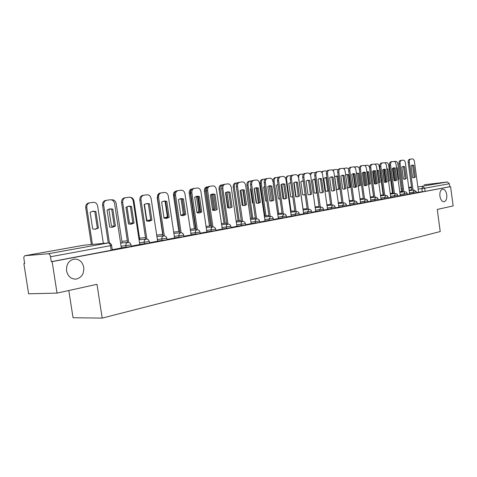 <?xml version="1.0" encoding="UTF-8"?>
<svg xmlns="http://www.w3.org/2000/svg" width="477" height="477" viewBox="0 0 477 477"><rect width="100%" height="100%" fill="white"/><g stroke="black" fill="none" stroke-linecap="round" stroke-linejoin="round"><path stroke-width="0.72" d="M439.907 196.136C439.615 192.136 440.527 189.798 442.656 189.136C444.719 189.25 446.09 191.128 446.758 194.765C447.056 198.76 446.138 201.091 444.004 201.765C441.952 201.652 440.587 199.774 439.907 196.136M66.559 270.817C66.214 264.27 68.807 260.353 74.346 259.059C79.343 259.059 82.485 261.831 83.761 267.376C84.131 273.911 81.513 277.829 75.921 279.128C70.978 279.123 67.859 276.35 66.559 270.817M409.546 193.877L416.534 192.958L416.379 191.837L409.391 192.756M400.281 195.612L407.364 194.664L407.209 193.543L400.125 194.473M390.758 197.395L397.937 196.435M380.962 199.231L388.236 198.253M370.879 201.115L378.255 200.131M360.499 203.059L367.982 202.063M349.808 205.062L357.398 204.049M338.789 207.125L346.493 206.1M327.431 209.254L335.248 208.21M315.714 211.448L323.65 210.387M303.628 213.708L311.69 212.635M291.143 216.045L299.335 214.954M278.252 218.46L286.576 217.351M264.926 220.952L273.387 219.825M251.146 223.534L259.75 222.389M236.89 226.205L245.637 225.037M222.127 228.966L231.029 227.779M206.839 231.828L215.902 230.624M190.985 234.791L200.215 233.569M174.546 237.868L183.949 236.622M157.476 241.058L167.063 239.788M139.749 244.373L149.522 243.079M121.325 247.819L131.294 246.502M24.649 263.495L23.874 263.638L24.661 263.578L23.922 258.868C23.725 257.115 24.059 256.06 24.917 255.708L48.308 253.74L108.261 242.96L84.298 245.166L25.025 255.696M68.819 290.511L73.041 317.736L102.191 318.105L97.004 284.31L57.037 293.105L52.136 261.611L450.586 186.626L453.15 205.927L437.266 209.421L440.223 231.548L102.191 318.105M57.037 293.105L28.614 293.784L23.874 263.638M424.113 184.784L447.414 181.981L449.346 183.717L449.745 186.728L425.132 191.355L418.556 192.189M449.745 186.728L450.586 186.626M111.63 245.458L50.508 256.763L51.277 261.676L52.136 261.611M50.508 256.763C50.109 254.849 49.369 253.842 48.308 253.74M112.28 249.698L121.349 247.98M131.241 246.138L139.773 244.528M149.468 242.721L157.643 241.189L151.12 198.569C150.541 196.047 149.206 194.789 147.125 194.789L143.792 195.242C141.747 195.779 140.816 197.365 140.995 199.988L139.856 200.149C139.683 197.532 140.614 195.952 142.659 195.415L143.792 195.242M167.01 239.43L174.564 237.999M183.895 236.264L191.146 234.905L184.933 193.835C184.39 191.402 183.15 190.186 181.212 190.18L178.124 190.597C176.228 191.104 175.369 192.625 175.542 195.147L174.403 195.314C174.224 192.791 175.089 191.277 176.979 190.77L178.124 190.597M200.161 233.211L206.857 231.947M215.848 230.272L222.282 229.067L216.361 189.435C215.842 187.085 214.686 185.905 212.879 185.893L210.011 186.28C208.246 186.763 207.453 188.224 207.626 190.657L206.475 190.824C206.308 188.391 207.101 186.936 208.86 186.453L210.011 186.28M230.981 227.434L236.902 226.313M245.589 224.691L251.164 223.635M259.697 222.049L265.075 221.036L259.536 183.389C259.059 181.159 258.009 180.032 256.382 180.008L253.794 180.354C252.208 180.801 251.498 182.178 251.665 184.492L250.514 184.659C250.353 182.351 251.063 180.974 252.649 180.527L253.794 180.354M273.339 219.486L278.395 218.538L272.981 181.504C272.516 179.31 271.496 178.201 269.922 178.171L267.418 178.511C265.886 178.947 265.2 180.3 265.367 182.572L264.216 182.739C264.055 180.467 264.741 179.119 266.273 178.684L267.418 178.511M286.528 217.017L291.286 216.123L285.985 179.686C285.532 177.527 284.542 176.43 283.016 176.401L280.595 176.728C279.117 177.152 278.455 178.481 278.616 180.717L277.471 180.884C277.31 178.648 277.972 177.325 279.45 176.895L280.595 176.728M299.288 214.62L303.64 213.791M311.642 212.307L315.726 211.526M323.609 210.059L327.568 209.32L322.577 174.564C322.154 172.501 321.254 171.452 319.864 171.416L317.67 171.708C316.323 172.108 315.726 173.372 315.881 175.5L314.748 175.661C314.587 173.539 315.184 172.275 316.531 171.881L317.67 171.708M335.206 207.883L338.926 207.185L334.031 172.96C333.62 170.927 332.743 169.89 331.396 169.854L329.267 170.14C327.961 170.527 327.389 171.768 327.544 173.867L326.405 174.027C326.25 171.935 326.828 170.694 328.134 170.307L329.267 170.14M346.445 205.778L349.939 205.122L345.145 171.404C344.74 169.401 343.887 168.381 342.581 168.339L340.512 168.619C339.248 168.995 338.694 170.217 338.843 172.286L337.716 172.447C337.561 170.384 338.115 169.162 339.385 168.786L340.512 168.619M357.351 203.733L360.63 203.113L355.925 169.895C355.526 167.922 354.697 166.914 353.433 166.872L351.424 167.141C350.196 167.51 349.659 168.715 349.814 170.748L348.687 170.909C348.532 168.882 349.075 167.677 350.297 167.308L351.424 167.141M367.94 201.747L370.891 201.181M378.213 199.815L381.087 199.279L376.556 167.004C376.174 165.09 375.387 164.106 374.195 164.058L372.304 164.315C371.148 164.672 370.641 165.835 370.79 167.809L369.675 167.97C369.526 166.002 370.027 164.833 371.184 164.482L372.304 164.315M388.195 197.943L390.764 197.454M397.896 196.125L400.292 195.665M407.322 194.36L409.665 193.918L405.367 162.967C405.015 161.131 404.287 160.189 403.184 160.135L401.449 160.373C400.388 160.707 399.929 161.816 400.072 163.712L398.969 163.867C398.826 161.977 399.285 160.868 400.346 160.534L401.449 160.373M416.487 192.636L418.562 192.243M51.277 261.676L112.333 250.061M115.416 226.116L112.333 227.308L109.662 227.058L107.063 209.958L110.008 208.843L112.834 209.117L115.416 226.116L111.767 227.344M114.289 226.247L111.707 209.278L109.328 208.962M108.285 242.948L102.555 205.372C102.376 202.647 103.39 201.002 105.602 200.429L106.723 200.257C104.511 200.829 103.497 202.481 103.682 205.211L102.555 205.372M121.349 247.998L114.623 203.679C114.009 201.061 112.578 199.756 110.324 199.774L106.723 200.257M109.442 243.02L103.682 205.211M112.834 209.117L111.707 209.278M98.417 228.06L95.883 211.46L93.069 211.198L90.141 212.295L92.699 228.99L95.352 229.228L98.417 228.06L97.338 228.185L94.804 211.609L92.419 211.311M103.354 243.401L97.666 206.142C97.058 203.59 95.638 202.32 93.403 202.337L89.819 202.82C87.625 203.387 86.617 205.003 86.79 207.668L92.425 244.409M94.81 229.264L97.338 228.185M91.345 244.504L85.723 207.823C85.544 205.164 86.552 203.548 88.752 202.987L89.819 202.82M94.804 211.609L95.883 211.46M134.031 223.075L131.074 224.226L128.498 223.981L125.964 207.209L128.79 206.124L131.515 206.404L134.031 223.075L130.507 224.268M132.892 223.206L130.382 206.559L128.116 206.243M127.586 242.459L121.575 202.713C121.391 200.042 122.362 198.426 124.491 197.872L125.618 197.699C123.495 198.259 122.523 199.875 122.702 202.546L121.575 202.713M139.773 244.54L133.226 201.073C132.63 198.504 131.247 197.228 129.082 197.234L125.618 197.699M128.742 242.471L122.702 202.546M131.515 206.404L130.382 206.559M151.93 220.147L149.098 221.268L146.612 221.018L144.143 204.567L146.856 203.512L149.48 203.792L151.93 220.147L148.532 221.304M150.792 220.279L148.341 203.947L146.189 203.631M145.718 239.126L139.856 200.149M146.868 239.096L140.995 199.988M149.48 203.792L148.341 203.947M110.026 208.962L108.935 209.564L111.421 225.943L114.271 226.146M122.136 242.954L116.161 203.554C115.571 201.044 114.2 199.797 112.047 199.809L111.588 199.869M113.443 226.223L114.247 225.997M128.343 206.237L127.013 206.94L129.446 223.015L132.874 223.063M139.785 239.675L133.971 201.055C133.477 198.79 132.272 197.556 130.364 197.353M131.378 223.29L132.827 222.777M169.162 217.327L166.443 218.418L164.04 218.168L161.631 202.021L164.243 200.996L166.777 201.276L169.162 217.327L165.877 218.454M168.017 217.464L165.632 201.431L163.575 201.115M163.164 235.924L157.458 197.687C157.279 195.117 158.173 193.573 160.141 193.048L161.28 192.875C159.312 193.4 158.418 194.95 158.597 197.52L157.458 197.687M174.564 238.017L168.345 196.154C167.779 193.68 166.497 192.446 164.487 192.44L161.28 192.875M164.315 235.859L158.597 197.52M166.777 201.276L165.632 201.431M185.762 214.614L183.15 215.676L180.825 215.419L178.481 199.571L180.986 198.569L183.436 198.855L185.762 214.614L182.584 215.705M184.617 214.751L182.286 199.01L180.33 198.694M179.966 232.836L174.403 195.314M181.117 232.752L175.542 195.147M183.436 198.855L182.286 199.01M201.765 211.997L199.249 213.028L197.007 212.772L194.717 197.21L197.126 196.232L199.493 196.518L201.765 211.997L198.688 213.064M200.614 212.134L198.343 196.679L196.476 196.363M196.16 229.866L190.728 193.03C190.556 190.55 191.384 189.065 193.209 188.57L194.354 188.397C192.529 188.892 191.706 190.383 191.879 192.863L190.728 193.03M206.857 231.959L200.93 191.593C200.4 189.208 199.201 188.01 197.335 187.998L194.354 188.397M197.311 229.759L191.879 192.863M199.493 196.518L198.343 196.679M144.919 204.102L144.436 204.406L146.803 220.189L149.194 220.434L150.75 220.016M148.651 220.469L150.684 219.575M163.957 217.59L165.847 217.709L167.952 216.999M165.304 217.745L167.355 216.796L165.066 201.401L163.7 201.115M162.687 234.505L157.207 197.806L158.465 193.942M167.355 216.796L167.91 216.731M165.066 201.401L165.394 201.36M180.777 215.085L181.91 215.085L184.42 214.066L182.19 198.981M181.373 215.121L183.317 214.203L181.081 199.076L179.948 198.808M178.839 231.566L173.491 195.522C173.324 193.131 174.135 191.676 175.93 191.164M183.317 214.203L184.42 214.066M181.081 199.076L182.071 198.939M217.202 209.469L214.781 210.476L212.605 210.22L210.369 194.938L212.694 193.984L214.978 194.264L217.202 209.469L214.215 210.512M216.045 209.612L213.827 194.425L212.044 194.109M211.776 226.998L206.475 190.824M212.927 226.885L207.626 190.657M214.978 194.264L213.827 194.425M196.977 212.581L199.833 211.561L197.645 196.679L196.363 196.393M192.052 189.059C190.699 189.822 190.12 191.188 190.311 193.161L195.534 228.62M196.971 212.557L198.73 211.693L196.542 196.828L195.749 196.613M194.431 228.727L189.208 193.322C189.041 190.943 189.84 189.512 191.599 189.035L192.213 188.946M198.73 211.693L199.833 211.561M196.542 196.828L197.645 196.679M232.096 207.036L229.765 208.02L227.66 207.757L225.478 192.738L227.72 191.808L229.926 192.094L232.096 207.036L229.204 208.044M230.946 207.173L228.775 192.255L227.076 191.939M226.843 224.232L221.674 188.695C221.501 186.304 222.27 184.879 223.969 184.408L225.114 184.235C223.415 184.706 222.652 186.137 222.819 188.528L221.674 188.695M236.908 226.319L231.256 187.348C230.749 185.04 229.628 183.878 227.887 183.86L225.114 184.235M221.519 224.774L227.994 224.112L222.819 188.528M229.926 192.094L228.775 192.255M212.587 210.083L214.716 209.141L212.575 194.509L211.603 194.252M207.912 186.805L207.787 186.823C206.088 187.288 205.319 188.695 205.486 191.038L210.59 225.877M212.557 209.898L213.613 209.272L211.472 194.658L211.025 194.515M209.486 225.991L204.383 191.199C204.222 188.856 204.985 187.455 206.684 186.99L207.787 186.823M213.613 209.272L214.716 209.141M211.472 194.658L212.575 194.509M246.484 204.681L244.236 205.641L242.203 205.384L240.068 190.615L242.227 189.709L244.361 189.995L246.484 204.681L243.675 205.665M245.333 204.824L243.216 190.15L241.589 189.84M241.398 221.561L236.342 186.644C236.175 184.295 236.914 182.894 238.554 182.435L239.704 182.262C238.059 182.721 237.325 184.122 237.492 186.477L236.342 186.644M251.164 223.647L245.637 185.332C245.148 183.067 244.063 181.922 242.376 181.898L239.704 182.262M236.294 222.085L242.65 221.435L237.492 186.477M244.361 189.995L243.216 190.15M227.636 207.578L229.103 206.797L227.01 192.41L226.342 192.213M223.051 184.754L222.365 184.849C220.726 185.303 219.986 186.68 220.147 188.981L225.138 223.23M227.583 207.221L228 206.935L225.788 192.523M224.029 223.343L219.044 189.142C218.883 186.841 219.623 185.464 221.262 185.01L222.365 184.849M228 206.935L229.103 206.797M225.907 192.565L227.01 192.41M260.388 202.409L258.218 203.345L256.25 203.083L254.158 188.57L256.244 187.682L258.313 187.962L260.388 202.409L257.663 203.369M259.238 202.546L257.163 188.123L255.606 187.813M255.457 218.985L250.514 184.659M256.614 218.865L251.665 184.492M258.313 187.962L257.163 188.123M242.155 205.074L243.014 204.538L240.968 190.383L240.605 190.257M236.956 190.878L239.037 205.265M244.975 205.08L242.799 190.013M237.671 182.774L236.467 182.935C234.875 183.377 234.165 184.73 234.326 186.996L239.204 220.672M238.101 220.791L233.223 187.157C233.062 184.897 233.778 183.544 235.364 183.102L236.467 182.935M242.095 204.645L243.014 204.538M240.247 190.484L240.968 190.383M273.828 200.209L271.741 201.121L269.827 200.865L267.788 186.585L269.797 185.72L271.801 186L273.828 200.209L271.18 201.145M272.683 200.352L270.656 186.161L269.165 185.851M269.052 216.492L264.216 182.739M270.203 216.367L265.367 182.572M271.801 186L270.656 186.161M256.173 202.57L256.477 202.343L254.402 188.391M251.081 188.594L250.455 189.005L252.47 202.999L253.186 203.202M258.403 203.083L256.215 187.86M251.796 180.855L250.103 181.087C248.565 181.516 247.879 182.846 248.04 185.076L252.81 218.198M251.707 218.317L246.937 185.237C246.776 183.013 247.468 181.683 249 181.248L250.103 181.087M256.149 202.385L256.477 202.343M286.838 198.08L284.817 198.975L282.962 198.712L280.965 184.671L282.909 183.824L284.852 184.104L286.838 198.08L284.262 198.998M285.687 198.223L283.708 184.265L282.283 183.955M282.199 214.078L277.471 180.884M283.35 213.958L278.616 180.717M284.852 184.104L283.708 184.265M264.753 186.459L263.656 187.085L265.623 200.859L266.852 201.127M271.395 201.079L269.219 185.851M265.45 179.006L263.304 179.298C261.819 179.716 261.152 181.022 261.313 183.216L265.981 215.807M264.878 215.92L260.209 183.377C260.048 181.188 260.716 179.883 262.201 179.459L263.304 179.298M299.425 196.023L297.475 196.894L295.674 196.637L293.719 182.816L295.603 181.987L297.481 182.268L299.425 196.023L296.921 196.918M298.28 196.166L296.336 182.429L294.977 182.119M294.923 211.746L290.296 179.084C290.135 176.889 290.773 175.584 292.21 175.172L293.355 174.999C291.918 175.417 291.28 176.723 291.441 178.923L290.296 179.084M303.64 213.803L298.572 177.921C298.131 175.798 297.171 174.719 295.692 174.683L293.355 174.999M296.074 211.621L291.441 178.923M297.481 182.268L296.336 182.429M277.984 184.468L276.439 185.231L278.371 198.784L280.059 199.046M283.952 198.969L281.841 184.122M278.634 177.229L276.088 177.563C274.645 177.975 274.007 179.257 274.162 181.415L278.735 213.487M279.641 199.052L280.041 198.915M277.632 213.607L273.059 181.576C272.904 179.418 273.548 178.136 274.985 177.724L276.088 177.563M311.618 194.026L309.734 194.884L307.987 194.622L306.073 181.022L307.892 180.205L309.716 180.491L311.618 194.026L309.179 194.896M310.479 194.169L308.577 180.646L307.271 180.342M307.248 209.486L302.716 177.349C302.555 175.184 303.175 173.902 304.564 173.497L305.703 173.33C304.314 173.735 303.7 175.017 303.855 177.182L302.716 177.349M315.726 211.538L310.765 176.216C310.33 174.123 309.4 173.056 307.969 173.026L305.703 173.33M308.392 209.361L303.855 177.182M309.716 180.491L308.577 180.646M290.797 182.613L288.823 183.43L290.72 196.774L292.83 196.959M296.104 196.78L294.088 182.548M291.286 175.596L288.472 175.882C287.076 176.287 286.456 177.545 286.611 179.668L291.095 211.239M291.936 197.043L292.789 196.661M290.833 182.864L290.052 182.757M285.55 178.219L287.375 176.049L288.472 175.882M323.436 192.094L321.611 192.929L319.912 192.672L318.034 179.28L319.799 178.481L321.57 178.768L323.436 192.094L321.057 192.946M322.297 192.237L320.431 178.923L319.185 178.625M319.185 207.298L314.748 175.661M320.329 207.173L315.881 175.5M321.57 178.768L320.431 178.923M303.211 180.878L300.832 181.683L302.686 194.825L305.185 194.878M303.509 174.075L300.48 174.254C299.127 174.648 298.53 175.888 298.68 177.981L303.074 209.063M303.861 195.093L305.119 194.395M303.277 181.32L302.007 181.027M297.809 175.876L299.383 174.415L300.48 174.254M334.884 190.222L333.125 191.038L331.473 190.782L329.631 177.593L331.342 176.812L333.059 177.092L334.884 190.222L332.57 191.05M333.751 190.365L331.926 177.253L330.728 176.955M330.758 205.182L326.405 174.027M331.897 205.056L327.544 173.867M333.059 177.092L331.926 177.253M315.255 179.274L314.194 179.221L312.477 179.99L314.295 192.935L315.953 193.185L317.151 192.786M315.345 172.644L312.125 172.674L310.396 174.886M315.422 193.203L316.633 192.517L314.826 179.644L313.604 179.352M309.722 173.813L311.034 172.835L312.125 172.674M316.633 192.517L317.104 192.458M314.826 179.644L315.297 179.579M345.998 188.403L344.287 189.208L342.683 188.946L340.882 175.959L342.534 175.196L344.203 175.476L345.998 188.403L343.738 189.214M344.865 188.546L343.07 175.631L341.926 175.339M341.979 203.124L337.716 172.447M343.112 202.999L338.843 172.286M344.203 175.476L343.07 175.631M326.93 177.79L325.439 177.593L323.776 178.35L325.558 191.104L327.168 191.355L328.736 190.693M326.823 171.315L325.499 170.861L323.424 171.142L321.909 172.656M326.644 191.366L327.8 190.699L326.029 178.016L324.855 177.73M321.295 171.923L323.424 171.142M327.8 190.699L328.719 190.585M326.029 178.016L326.948 177.891M356.772 186.644L355.121 187.425L353.558 187.169L351.793 174.367L353.397 173.622L355.013 173.902L356.772 186.644L354.572 187.437M355.651 186.787L353.892 174.057L352.795 173.765M352.867 201.127L348.687 170.909M354 201.002L349.814 170.748M355.013 173.902L353.892 174.057M339.725 188.797L337.99 176.287L336.357 176.013L334.747 176.758L336.494 189.327L338.062 189.578L339.725 188.797L338.64 188.94L336.905 176.436L335.778 176.15M337.96 170.098L336.398 169.383L334.395 169.657L333.107 170.7M337.531 189.59L338.64 188.94M332.547 170.17L334.395 169.657M336.905 176.436L337.99 176.287M367.242 184.933L365.638 185.696L364.118 185.44L362.383 172.829L363.939 172.096L365.513 172.376L367.242 184.933L365.09 185.708M366.115 185.07L364.392 172.531L363.343 172.245L365.191 185.666M363.432 199.195L359.336 169.418C359.181 167.421 359.706 166.234 360.898 165.877L362.019 165.71C360.827 166.074 360.308 167.254 360.457 169.257L359.336 169.418M370.891 201.193L366.39 168.429C366.002 166.485 365.197 165.489 363.963 165.447L362.019 165.71M364.559 199.064L360.457 169.257M365.513 172.376L364.392 172.531M347.405 187.711L348.639 187.849L350.255 187.085L348.55 174.749L346.964 174.481L345.646 175.017M348.782 169.019L347.006 167.946L345.044 168.208L344 168.906M348.115 187.855L349.17 187.222L347.465 174.904L346.385 174.618M344.716 188.671L342.897 175.56M343.494 168.53L345.044 168.208M349.17 187.222L350.255 187.085M347.465 174.904L348.55 174.749M377.402 183.269L375.846 184.021L374.373 183.764L372.668 171.332L374.177 170.617L375.709 170.891L377.402 183.269L375.304 184.027M376.287 183.412L374.594 171.046L373.586 170.76M373.7 197.311L369.675 167.97M374.821 197.186L370.79 167.809M375.709 170.891L374.594 171.046M358.167 186.149L360.487 185.422L358.811 173.258L356.391 173.264M359.312 168.154L357.297 166.551L354.59 167.236M358.394 186.173L359.408 185.559L357.732 173.413L356.695 173.133M355.103 187.187L353.26 173.837M354.184 166.992L355.395 166.807M359.408 185.559L360.487 185.422M357.732 173.413L358.811 173.258M387.276 181.654L385.768 182.393L384.331 182.136L382.661 169.884L384.122 169.174L385.613 169.454L387.276 181.654L385.225 182.393M386.167 181.797L384.504 169.609L383.538 169.323M383.669 195.487L379.716 166.568C379.573 164.619 380.056 163.474 381.183 163.128L382.298 162.967C381.171 163.313 380.682 164.458 380.831 166.407L379.716 166.568M390.77 197.46L386.43 165.62C386.06 163.73 385.297 162.764 384.134 162.717L382.298 162.967M384.784 195.361L380.831 166.407M385.613 169.454L384.504 169.609M368.602 184.551L370.426 183.806L368.781 171.809L366.831 171.642M373.539 196.643L369.615 168.041C369.246 166.187 368.477 165.233 367.308 165.191L364.893 165.674M368.59 184.456L369.353 183.943L367.707 171.964L366.837 171.696M369.353 183.943L370.426 183.806M367.707 171.964L368.781 171.809M396.876 180.085L395.409 180.807L394.014 180.55L392.368 168.47L393.793 167.779L395.242 168.053L396.876 180.085L394.867 180.807M395.767 180.223L394.133 168.208L393.209 167.928M393.358 193.716L389.476 165.197C389.333 163.283 389.804 162.156 390.901 161.81L392.005 161.649C390.913 161.989 390.442 163.122 390.585 165.042L389.476 165.197M400.292 195.677L396.029 164.279C395.671 162.413 394.92 161.459 393.793 161.411L392.005 161.649M394.467 193.584L390.585 165.042M395.242 168.053L394.133 168.208M378.732 182.935L380.097 182.232L378.482 170.402L376.985 170.14M383.138 194.89L379.287 166.688C378.923 164.851 378.178 163.915 377.039 163.873L374.94 164.201M374.272 170.915L376.013 183.633M378.69 182.637L379.03 182.369L377.414 170.551L377.015 170.39M374.97 183.973L373.187 170.951M379.03 182.369L380.097 182.232M377.414 170.551L378.482 170.402M406.207 178.559L404.788 179.269L403.423 179.012L401.813 167.099L403.19 166.413L404.603 166.688L406.207 178.559L404.246 179.263M405.104 178.696L403.506 166.843L402.612 166.568M402.779 191.987L398.969 163.867M403.888 191.861L400.072 163.712M404.603 166.688L403.506 166.843M388.564 181.29L389.506 180.7L387.92 169.031L386.859 168.751M392.482 193.179L388.695 165.37C388.344 163.557 387.61 162.633 386.501 162.591L384.79 162.824M383.8 169.365L385.559 182.238M384.462 182.196L382.769 169.782M388.505 180.831L389.506 180.7M386.913 169.174L387.92 169.031M415.288 177.068L413.905 177.772L412.581 177.516L410.995 165.763L412.337 165.09L413.714 165.364L415.288 177.068L413.368 177.766M414.191 177.211L412.617 165.519L411.764 165.245M411.943 190.311L408.199 162.579C408.056 160.713 408.503 159.616 409.534 159.288L410.631 159.127C409.6 159.455 409.153 160.552 409.296 162.418L408.199 162.579M418.562 192.249L414.447 161.697C414.102 159.884 413.392 158.954 412.325 158.901L410.631 159.127M413.046 190.186L409.296 162.418M413.714 165.364L412.617 165.519M398.11 179.62L398.665 179.209L397.102 167.695L396.465 167.469M401.574 191.515L397.854 164.082C397.508 162.299 396.792 161.387 395.713 161.339L394.431 161.512M393.09 167.982L394.831 180.801M398.068 179.286L398.665 179.209M396.506 167.779L397.102 167.695M413.32 193.447L413.171 192.326L414.102 190.061L409.105 190.639M404.097 195.182L403.941 194.044L404.907 191.742L399.839 192.326M397.776 195.278L390.603 196.244M394.61 196.965L394.455 195.808L395.451 193.471L390.305 194.067M388.075 197.084L380.801 198.062M384.85 198.796L384.695 197.627L385.72 195.254L380.497 195.85M378.094 198.945L370.718 199.935M374.809 200.686L374.648 199.493L375.709 197.084L370.408 197.687M367.815 200.859L360.332 201.86M364.47 202.63L364.303 201.419L365.4 198.975L360.016 199.577M357.231 202.826L349.641 203.846M353.815 204.627L353.648 203.405L354.781 200.912L349.319 201.527M346.499 206.13L346.326 204.883L338.616 205.891M342.838 206.69L342.665 205.45L343.839 202.916L338.288 203.536M335.075 206.952L327.258 207.996M331.521 208.819L331.342 207.555L332.558 204.979L326.918 205.605M323.472 209.111L315.536 210.172M319.846 211.013L319.668 209.731L320.926 207.107L315.196 207.739M311.505 211.335L303.444 212.414M307.802 213.273L307.617 211.973L308.923 209.308L303.092 209.94M299.145 213.636L290.958 214.728M295.358 215.61L295.174 214.286L296.527 211.573L290.6 212.211M286.385 216.009L278.061 217.124M282.509 218.025L282.318 216.683L283.726 213.917L277.697 214.561M273.19 218.466L264.729 219.593M269.231 220.523L269.034 219.152L270.495 216.337L264.359 216.987M259.548 221L250.95 222.151M255.493 223.105L255.296 221.71C255.183 220.159 255.66 219.205 256.721 218.854L250.562 219.492M245.434 223.63L236.687 224.798M241.284 225.776L241.076 224.357C240.963 222.777 241.457 221.805 242.554 221.447M230.82 226.348L221.918 227.535M226.569 228.537L226.36 227.1C226.241 225.49 226.754 224.5 227.893 224.13L227.994 224.112C229.532 224.107 230.474 224.864 230.832 226.396L231.041 227.833M215.687 229.163L206.624 230.367M211.323 231.405L211.108 229.938C210.989 228.298 211.526 227.29 212.706 226.909L206.207 227.553M199.994 232.078L190.764 233.307M195.516 234.374L195.296 232.883C195.182 231.214 195.737 230.182 196.959 229.789L190.341 230.433M183.723 235.107L174.32 236.359M179.125 237.451L178.899 235.936C178.78 234.231 179.358 233.181 180.628 232.776L173.884 233.426M166.831 238.25L157.249 239.52M162.102 240.652L161.87 239.102C161.751 237.373 162.353 236.294 163.671 235.882L156.796 236.526M149.289 241.511L139.517 242.805M144.424 243.974L144.185 242.394C144.066 240.629 144.692 239.532 146.063 239.102L139.051 239.746M131.056 244.904L121.08 246.221M126.047 247.426L125.803 245.816C125.678 244.015 126.333 242.894 127.758 242.453L120.603 243.091M422.294 191.76L421.877 188.636L418.132 189.071M411.878 189.804L409.039 190.132M402.63 190.883L401.503 191.015M401.229 188.97L402.349 188.838M408.759 188.075L411.597 187.735M417.852 186.996L447.414 181.981M411.502 187.026L408.688 187.527L411.502 187.026M402.326 188.659L401.211 188.856L402.326 188.653M407.209 193.525L406.428 192.171L404.907 191.742M416.379 191.82L414.102 190.061M122.118 241.32L127.341 240.825M111.177 250.407L110.473 245.78C110.092 243.98 109.352 243.043 108.261 242.96L84.656 245.13M425.132 191.355L424.709 188.23L421.877 188.636L422.741 186.418L424.709 188.23L449.346 183.717M85.723 207.823L86.79 207.668M173.491 195.522L174.415 195.391M189.208 193.322L190.311 193.161M204.383 191.199L205.486 191.038M219.044 189.142L220.147 188.981M233.223 187.157L234.326 186.996M246.937 185.237L248.04 185.076M260.209 183.377L261.313 183.216M273.059 181.576L274.162 181.415M285.991 179.757L286.611 179.668M364.678 165.561L365.454 165.441M374.88 164.171L375.238 164.118M131.306 246.579L131.062 244.975C130.668 243.276 129.619 242.423 127.902 242.429M149.534 243.157L149.301 241.583C148.913 239.907 147.876 239.078 146.2 239.084M167.075 239.859L166.843 238.315C166.461 236.67 165.447 235.853 163.802 235.865M183.955 236.687L183.734 235.167C183.359 233.557 182.363 232.752 180.747 232.764M200.227 233.629L200.006 232.138C199.636 230.552 198.659 229.765 197.073 229.771M215.908 230.677L215.693 229.216C215.336 227.654 214.376 226.885 212.814 226.891M245.643 225.09L245.44 223.677C245.095 222.169 244.164 221.423 242.65 221.435M259.756 222.437L259.554 221.048C259.214 219.563 258.295 218.83 256.811 218.842M273.393 219.873L273.196 218.508C272.862 217.047 271.962 216.325 270.495 216.337M286.582 217.393L286.391 216.051C286.057 214.614 285.168 213.905 283.726 213.917M299.341 214.996L299.151 213.672C298.829 212.259 297.952 211.561 296.527 211.573M311.69 212.67L311.511 211.371C311.189 209.975 310.324 209.29 308.923 209.308M323.656 210.423L323.478 209.141C323.162 207.769 322.315 207.09 320.926 207.107M335.253 208.24L335.075 206.982C334.765 205.629 333.93 204.961 332.558 204.979M357.404 204.078L356.748 201.729L354.781 200.912M367.982 202.087L367.344 199.774L365.4 198.975M378.261 200.155L377.629 197.872L375.709 197.084M388.242 198.277L387.616 196.029L385.72 195.254M397.937 196.458L397.323 194.234L395.451 193.471M139.558 238.154L145.485 237.594M156.581 235.089L162.949 234.475M173.682 232.072L179.763 231.476M190.156 229.157L195.969 228.572M206.034 226.342L211.597 225.776M221.346 223.624L226.676 223.075M236.133 220.994L241.237 220.463M250.413 218.454L255.308 217.935M264.216 215.992L268.909 215.497M277.56 213.613L282.062 213.13M290.475 211.311L294.798 210.84M302.973 209.075L307.122 208.622M315.076 206.911L319.071 206.469M326.811 204.812L330.644 204.383M346.326 204.883C346.016 203.554 345.187 202.898 343.839 202.916M338.181 202.773L341.872 202.361M349.218 200.799L352.765 200.4M359.92 198.879L363.337 198.492M370.313 197.013L373.604 196.637M380.413 195.2L383.58 194.837M383.055 194.27L383.496 194.217M390.222 193.441L393.275 193.09M392.398 192.583L393.191 192.487M399.756 191.724L402.695 191.384M112.345 250.145L111.642 245.53C111.236 243.795 110.163 242.93 108.41 242.936M84.185 245.178L24.983 255.696M75.921 279.128L75.145 279.164"/></g></svg>
